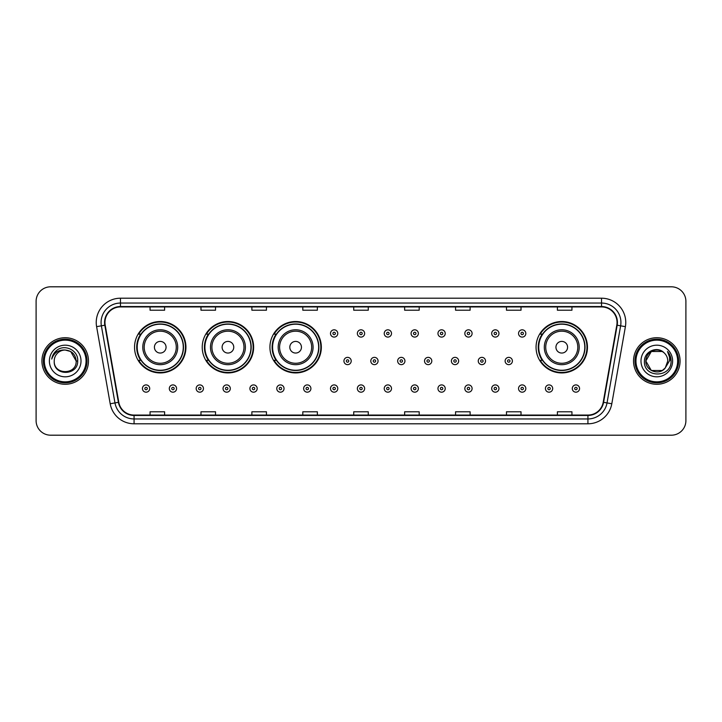<?xml version="1.0" encoding="UTF-8"?>
<svg xmlns="http://www.w3.org/2000/svg" width="722" height="722" viewBox="0 0 722 722"><rect width="100%" height="100%" fill="white"/><g stroke="black" fill="none" stroke-linecap="round" stroke-linejoin="round"><path stroke-width="1.08" d="M536.058 347.228A25.703 25.703 0 0 0 561.761 372.931A25.703 25.703 0 0 0 587.464 347.228A25.703 25.703 0 0 0 561.761 321.525A25.703 25.703 0 0 0 536.058 347.228M269.929 347.228A25.703 25.703 0 0 0 295.632 372.931A25.703 25.703 0 0 0 321.335 347.228A25.703 25.703 0 0 0 295.632 321.525A25.703 25.703 0 0 0 269.929 347.228M202.232 347.228A25.703 25.703 0 0 0 227.935 372.931A25.703 25.703 0 0 0 253.639 347.228A25.703 25.703 0 0 0 227.935 321.525A25.703 25.703 0 0 0 202.232 347.228M134.536 347.228A25.703 25.703 0 0 0 160.239 372.931A25.703 25.703 0 0 0 185.942 347.228A25.703 25.703 0 0 0 160.239 321.525A25.703 25.703 0 0 0 134.536 347.228M140.7 360.323A23.519 23.519 0 0 1 140.7 334.133M208.396 360.323A23.519 23.519 0 0 1 208.396 334.133M276.093 360.323A23.519 23.519 0 0 1 276.093 334.133M542.222 360.323A23.519 23.519 0 0 1 542.222 334.133M36.1 301.354L36.1 420.646A14.548 14.548 0 0 0 50.648 435.195L671.352 435.195A14.548 14.548 0 0 0 685.9 420.646L685.9 301.354A14.548 14.548 0 0 0 671.352 286.805L50.648 286.805A14.548 14.548 0 0 0 36.1 301.354L36.1 420.646M41.921 361A23.275 23.275 0 0 0 65.197 384.275A23.275 23.275 0 0 0 88.472 361A23.275 23.275 0 0 0 65.197 337.725A23.275 23.275 0 0 0 41.921 361A23.275 23.275 0 0 0 65.197 384.275A23.275 23.275 0 0 0 88.472 361A23.275 23.275 0 0 0 65.197 337.725A23.275 23.275 0 0 0 41.921 361M633.528 361A23.275 23.275 0 0 0 656.803 384.275A23.275 23.275 0 0 0 680.079 361A23.275 23.275 0 0 0 656.803 337.725A23.275 23.275 0 0 0 633.528 361A23.275 23.275 0 0 0 656.803 384.275A23.275 23.275 0 0 0 680.079 361A23.275 23.275 0 0 0 656.803 337.725A23.275 23.275 0 0 0 633.528 361M104.961 322.445A15.514 15.514 0 0 1 120.475 306.931L601.525 306.931A15.514 15.514 0 0 1 616.805 325.144L603.213 402.244A15.514 15.514 0 0 1 587.925 415.069L134.075 415.069A15.514 15.514 0 0 1 118.787 402.244L105.195 325.144A15.514 15.514 0 0 1 104.961 322.445M104.573 322.445A15.902 15.902 0 0 0 104.816 325.207L118.408 402.316A15.902 15.902 0 0 0 134.075 415.457L587.925 415.457A15.902 15.902 0 0 0 603.592 402.316L617.184 325.207A15.902 15.902 0 0 0 601.525 306.543L120.475 306.543A15.902 15.902 0 0 0 104.573 322.445M96.604 326.66A24.25 24.25 0 0 1 120.475 298.204L601.525 298.204A24.25 24.25 0 0 1 625.396 326.66L611.805 403.76A24.25 24.25 0 0 1 587.925 423.796L134.075 423.796A24.25 24.25 0 0 1 110.195 403.76L96.604 326.66L101.378 325.821A19.395 19.395 0 0 1 120.475 303.05L601.525 303.05A19.395 19.395 0 0 1 620.622 325.821L607.031 402.921A19.395 19.395 0 0 1 587.925 418.95L134.075 418.95A19.395 19.395 0 0 1 114.969 402.921L101.378 325.821A19.395 19.395 0 0 1 101.08 322.445M671.352 286.805L50.648 286.805M50.648 435.195L671.352 435.195M685.9 420.646L685.9 301.354M353.726 306.931L353.726 310.216L368.274 310.216L368.274 306.931M302.807 306.931L302.807 310.216L317.355 310.216L317.355 306.931M251.888 306.931L251.888 310.216L266.436 310.216L266.436 306.931M200.978 306.931L200.978 310.216L215.526 310.216L215.526 306.931M150.059 306.931L150.059 310.216L164.607 310.216L164.607 306.931M404.645 306.931L404.645 310.216L419.193 310.216L419.193 306.931M455.564 306.931L455.564 310.216L470.112 310.216L470.112 306.931M506.474 306.931L506.474 310.216L521.022 310.216L521.022 306.931M557.393 306.931L557.393 310.216L571.941 310.216L571.941 306.931M368.274 415.069L368.274 411.784L353.726 411.784L353.726 415.069M317.355 415.069L317.355 411.784L302.807 411.784L302.807 415.069M266.436 415.069L266.436 411.784L251.888 411.784L251.888 415.069M215.526 415.069L215.526 411.784L200.978 411.784L200.978 415.069M164.607 415.069L164.607 411.784L150.059 411.784L150.059 415.069M419.193 415.069L419.193 411.784L404.645 411.784L404.645 415.069M470.112 415.069L470.112 411.784L455.564 411.784L455.564 415.069M521.022 415.069L521.022 411.784L506.474 411.784L506.474 415.069M571.941 415.069L571.941 411.784L557.393 411.784L557.393 415.069M86.044 361A20.848 20.848 0 0 0 65.197 340.152A20.848 20.848 0 0 0 44.34 361A20.848 20.848 0 0 0 65.197 381.848A20.848 20.848 0 0 0 86.044 361M87.019 361A21.822 21.822 0 0 0 65.197 339.178A21.822 21.822 0 0 0 43.374 361A21.822 21.822 0 0 0 65.197 382.822A21.822 21.822 0 0 0 87.019 361M77.696 361L76.162 361L70.675 351.506L65.197 350.035C71.857 350.684 75.503 354.34 76.162 361L70.675 351.506L65.197 350.035L70.675 351.506L76.162 361L70.675 351.506L65.197 350.035L70.675 351.506L76.162 361C76.83 375.142 53.563 375.142 54.231 361C53.211 376.324 78.184 375.972 77.696 361C78.545 350.513 64.926 343.726 56.867 350.269C54.015 352.553 52.309 355.486 51.749 359.078C54.006 352.652 58.482 349.638 65.197 350.035L70.675 351.506L76.162 361C76.83 375.142 53.563 375.142 54.231 361C53.563 375.142 76.83 375.142 76.162 361C76.83 375.142 53.563 375.142 54.231 361C53.563 375.142 76.83 375.142 76.162 361C76.83 375.142 53.563 375.142 54.231 361A10.965 10.965 0 0 1 65.197 350.035L70.675 351.506L76.162 361A10.965 10.965 0 0 0 76.153 360.603M49.385 361A15.812 15.812 0 0 0 65.197 376.812A15.812 15.812 0 0 0 81.008 361A15.812 15.812 0 0 0 65.197 345.188A15.812 15.812 0 0 0 49.385 361M53.473 354.132L56.867 350.269M166.06 347.228A5.821 5.821 0 0 0 160.239 341.407A5.821 5.821 0 0 0 154.418 347.228A5.821 5.821 0 0 0 160.239 353.049A5.821 5.821 0 0 0 166.06 347.228M177.702 347.228A17.454 17.454 0 0 0 160.239 329.773A17.454 17.454 0 0 0 142.785 347.228A17.454 17.454 0 0 0 160.239 364.682A17.454 17.454 0 0 0 177.702 347.228A17.454 17.454 0 0 1 160.239 364.682A17.454 17.454 0 0 1 142.785 347.228M183.271 347.228A23.032 23.032 0 0 0 160.239 324.196A23.032 23.032 0 0 0 137.207 347.228A23.032 23.032 0 0 0 160.239 370.26A23.032 23.032 0 0 0 183.271 347.228M185.455 347.228A25.216 25.216 0 0 1 138.687 360.323L141.025 360.323A23.248 23.248 0 0 0 183.487 347.282A23.248 23.248 0 0 0 141.025 334.133L138.687 334.133A25.216 25.216 0 0 1 185.455 347.228M233.757 347.228A5.821 5.821 0 0 0 227.935 341.407A5.821 5.821 0 0 0 222.114 347.228A5.821 5.821 0 0 0 227.935 353.049A5.821 5.821 0 0 0 233.757 347.228M245.39 347.228A17.454 17.454 0 0 0 227.935 329.773A17.454 17.454 0 0 0 210.481 347.228A17.454 17.454 0 0 0 227.935 364.682A17.454 17.454 0 0 0 245.39 347.228A17.454 17.454 0 0 1 227.935 364.682A17.454 17.454 0 0 1 210.481 347.228M250.967 347.228A23.032 23.032 0 0 0 227.935 324.196A23.032 23.032 0 0 0 204.904 347.228A23.032 23.032 0 0 0 227.935 370.26A23.032 23.032 0 0 0 250.967 347.228M253.151 347.228A25.216 25.216 0 0 1 206.384 360.323L208.721 360.323A23.248 23.248 0 0 0 251.184 347.282A23.248 23.248 0 0 0 208.721 334.133L206.384 334.133A25.216 25.216 0 0 1 253.151 347.228M301.453 347.228A5.821 5.821 0 0 0 295.632 341.407A5.821 5.821 0 0 0 289.811 347.228A5.821 5.821 0 0 0 295.632 353.049A5.821 5.821 0 0 0 301.453 347.228M313.086 347.228A17.454 17.454 0 0 0 295.632 329.773A17.454 17.454 0 0 0 278.178 347.228A17.454 17.454 0 0 0 295.632 364.682A17.454 17.454 0 0 0 313.086 347.228A17.454 17.454 0 0 1 295.632 364.682A17.454 17.454 0 0 1 278.178 347.228M318.664 347.228A23.032 23.032 0 0 0 295.632 324.196A23.032 23.032 0 0 0 272.6 347.228A23.032 23.032 0 0 0 295.632 370.26A23.032 23.032 0 0 0 318.664 347.228M320.848 347.228A25.216 25.216 0 0 1 274.08 360.323L276.418 360.323A23.248 23.248 0 0 0 318.88 347.282A23.248 23.248 0 0 0 276.418 334.133L274.08 334.133A25.216 25.216 0 0 1 320.848 347.228M567.582 347.228A5.821 5.821 0 0 0 561.761 341.407A5.821 5.821 0 0 0 555.94 347.228A5.821 5.821 0 0 0 561.761 353.049A5.821 5.821 0 0 0 567.582 347.228M579.215 347.228A17.454 17.454 0 0 0 561.761 329.773A17.454 17.454 0 0 0 544.298 347.228A17.454 17.454 0 0 0 561.761 364.682A17.454 17.454 0 0 0 579.215 347.228A17.454 17.454 0 0 1 561.761 364.682A17.454 17.454 0 0 1 544.298 347.228M584.793 347.228A23.032 23.032 0 0 0 561.761 324.196A23.032 23.032 0 0 0 538.729 347.228A23.032 23.032 0 0 0 561.761 370.26A23.032 23.032 0 0 0 584.793 347.228M586.977 347.228A25.216 25.216 0 0 1 540.209 360.323L542.547 360.323A23.248 23.248 0 0 0 585.01 347.282A23.248 23.248 0 0 0 542.547 334.133L540.209 334.133A25.216 25.216 0 0 1 586.977 347.228M662.282 370.494A10.965 10.965 0 0 0 665.242 367.994L662.282 370.494L651.325 370.494L645.838 361L651.325 351.506L662.282 351.506L663.987 352.715C657.255 345.667 644.304 351.479 644.43 361C643.194 377.922 670.63 378.364 671.081 361.821L671.099 361C671.063 357.408 669.863 354.249 667.507 351.524C669.303 354.466 669.926 357.625 669.402 361L665.025 368.256C659.096 375.855 645.278 370.747 645.838 361L651.325 370.494L662.282 370.494L665.242 367.994L662.787 370.187M677.66 361A20.848 20.848 0 0 0 656.803 340.152A20.848 20.848 0 0 0 635.956 361A20.848 20.848 0 0 0 656.803 381.848A20.848 20.848 0 0 0 677.66 361M678.626 361A21.822 21.822 0 0 0 656.803 339.178A21.822 21.822 0 0 0 634.981 361A21.822 21.822 0 0 0 656.803 382.822A21.822 21.822 0 0 0 678.626 361M665.242 367.994L667.769 361C667.706 357.697 666.442 354.935 663.987 352.715M640.992 361A15.812 15.812 0 0 0 656.803 376.812A15.812 15.812 0 0 0 672.615 361A15.812 15.812 0 0 0 656.803 345.188A15.812 15.812 0 0 0 640.992 361M662.282 351.506A10.965 10.965 0 0 0 645.838 361M667.615 351.65L671.09 361.415L667.507 351.524L670.368 356.478M671.099 361L667.507 351.524L671.099 361M337.77 333.456A3.637 3.637 0 0 1 334.133 337.093A3.637 3.637 0 0 1 330.495 333.456A3.637 3.637 0 0 1 334.133 329.819A3.637 3.637 0 0 1 337.77 333.456A3.637 3.637 0 0 0 334.133 329.819A3.637 3.637 0 0 0 330.495 333.456M364.637 333.456A3.637 3.637 0 0 1 361 337.093A3.637 3.637 0 0 1 357.363 333.456A3.637 3.637 0 0 1 361 329.819A3.637 3.637 0 0 1 364.637 333.456A3.637 3.637 0 0 0 361 329.819A3.637 3.637 0 0 0 357.363 333.456M391.505 333.456A3.637 3.637 0 0 1 387.867 337.093A3.637 3.637 0 0 1 384.23 333.456A3.637 3.637 0 0 1 387.867 329.819A3.637 3.637 0 0 1 391.505 333.456A3.637 3.637 0 0 0 387.867 329.819A3.637 3.637 0 0 0 384.23 333.456M418.363 333.456A3.637 3.637 0 0 1 414.726 337.093A3.637 3.637 0 0 1 411.089 333.456A3.637 3.637 0 0 1 414.726 329.819A3.637 3.637 0 0 1 418.363 333.456A3.637 3.637 0 0 0 414.726 329.819A3.637 3.637 0 0 0 411.089 333.456M445.23 333.456A3.637 3.637 0 0 1 441.593 337.093A3.637 3.637 0 0 1 437.956 333.456A3.637 3.637 0 0 1 441.593 329.819A3.637 3.637 0 0 1 445.23 333.456A3.637 3.637 0 0 0 441.593 329.819A3.637 3.637 0 0 0 437.956 333.456M472.098 333.456A3.637 3.637 0 0 1 468.461 337.093A3.637 3.637 0 0 1 464.824 333.456A3.637 3.637 0 0 1 468.461 329.819A3.637 3.637 0 0 1 472.098 333.456A3.637 3.637 0 0 0 468.461 329.819A3.637 3.637 0 0 0 464.824 333.456M498.965 333.456A3.637 3.637 0 0 1 495.328 337.093A3.637 3.637 0 0 1 491.691 333.456A3.637 3.637 0 0 1 495.328 329.819A3.637 3.637 0 0 1 498.965 333.456A3.637 3.637 0 0 0 495.328 329.819A3.637 3.637 0 0 0 491.691 333.456M525.824 333.456A3.637 3.637 0 0 1 522.187 337.093A3.637 3.637 0 0 1 518.549 333.456A3.637 3.637 0 0 1 522.187 329.819A3.637 3.637 0 0 1 525.824 333.456A3.637 3.637 0 0 0 522.187 329.819A3.637 3.637 0 0 0 518.549 333.456M343.934 361A3.637 3.637 0 0 1 347.571 357.363A3.637 3.637 0 0 1 351.208 361A3.637 3.637 0 0 1 347.571 364.637A3.637 3.637 0 0 1 343.934 361A3.637 3.637 0 0 0 347.571 364.637A3.637 3.637 0 0 0 351.208 361M370.792 361A3.637 3.637 0 0 1 374.429 357.363A3.637 3.637 0 0 1 378.066 361A3.637 3.637 0 0 1 374.429 364.637A3.637 3.637 0 0 1 370.792 361A3.637 3.637 0 0 0 374.429 364.637A3.637 3.637 0 0 0 378.066 361M397.66 361A3.637 3.637 0 0 1 401.297 357.363A3.637 3.637 0 0 1 404.934 361A3.637 3.637 0 0 1 401.297 364.637A3.637 3.637 0 0 1 397.66 361A3.637 3.637 0 0 0 401.297 364.637A3.637 3.637 0 0 0 404.934 361M424.527 361A3.637 3.637 0 0 1 428.164 357.363A3.637 3.637 0 0 1 431.801 361A3.637 3.637 0 0 1 428.164 364.637A3.637 3.637 0 0 1 424.527 361A3.637 3.637 0 0 0 428.164 364.637A3.637 3.637 0 0 0 431.801 361M451.394 361A3.637 3.637 0 0 1 455.031 357.363A3.637 3.637 0 0 1 458.66 361A3.637 3.637 0 0 1 455.031 364.637A3.637 3.637 0 0 1 451.394 361A3.637 3.637 0 0 0 455.031 364.637A3.637 3.637 0 0 0 458.66 361M478.253 361A3.637 3.637 0 0 1 481.89 357.363A3.637 3.637 0 0 1 485.527 361A3.637 3.637 0 0 1 481.89 364.637A3.637 3.637 0 0 1 478.253 361A3.637 3.637 0 0 0 481.89 364.637A3.637 3.637 0 0 0 485.527 361M505.12 361A3.637 3.637 0 0 1 508.757 357.363A3.637 3.637 0 0 1 512.394 361A3.637 3.637 0 0 1 508.757 364.637A3.637 3.637 0 0 1 505.12 361A3.637 3.637 0 0 0 508.757 364.637A3.637 3.637 0 0 0 512.394 361M142.442 388.544A3.637 3.637 0 0 1 146.079 384.907A3.637 3.637 0 0 1 149.716 388.544A3.637 3.637 0 0 1 146.079 392.181A3.637 3.637 0 0 1 142.442 388.544A3.637 3.637 0 0 0 146.079 392.181A3.637 3.637 0 0 0 149.716 388.544M169.309 388.544A3.637 3.637 0 0 1 172.946 384.907A3.637 3.637 0 0 1 176.583 388.544A3.637 3.637 0 0 1 172.946 392.181A3.637 3.637 0 0 1 169.309 388.544A3.637 3.637 0 0 0 172.946 392.181A3.637 3.637 0 0 0 176.583 388.544M196.176 388.544A3.637 3.637 0 0 1 199.814 384.907A3.637 3.637 0 0 1 203.451 388.544A3.637 3.637 0 0 1 199.814 392.181A3.637 3.637 0 0 1 196.176 388.544A3.637 3.637 0 0 0 199.814 392.181A3.637 3.637 0 0 0 203.451 388.544M223.035 388.544A3.637 3.637 0 0 1 226.672 384.907A3.637 3.637 0 0 1 230.309 388.544A3.637 3.637 0 0 1 226.672 392.181A3.637 3.637 0 0 1 223.035 388.544A3.637 3.637 0 0 0 226.672 392.181A3.637 3.637 0 0 0 230.309 388.544M249.902 388.544A3.637 3.637 0 0 1 253.539 384.907A3.637 3.637 0 0 1 257.176 388.544A3.637 3.637 0 0 1 253.539 392.181A3.637 3.637 0 0 1 249.902 388.544A3.637 3.637 0 0 0 253.539 392.181A3.637 3.637 0 0 0 257.176 388.544M276.77 388.544A3.637 3.637 0 0 1 280.407 384.907A3.637 3.637 0 0 1 284.044 388.544A3.637 3.637 0 0 1 280.407 392.181A3.637 3.637 0 0 1 276.77 388.544A3.637 3.637 0 0 0 280.407 392.181A3.637 3.637 0 0 0 284.044 388.544M303.637 388.544A3.637 3.637 0 0 1 307.274 384.907A3.637 3.637 0 0 1 310.911 388.544A3.637 3.637 0 0 1 307.274 392.181A3.637 3.637 0 0 1 303.637 388.544A3.637 3.637 0 0 0 307.274 392.181A3.637 3.637 0 0 0 310.911 388.544M330.495 388.544A3.637 3.637 0 0 1 334.133 384.907A3.637 3.637 0 0 1 337.77 388.544A3.637 3.637 0 0 1 334.133 392.181A3.637 3.637 0 0 1 330.495 388.544A3.637 3.637 0 0 0 334.133 392.181A3.637 3.637 0 0 0 337.77 388.544M357.363 388.544A3.637 3.637 0 0 1 361 384.907A3.637 3.637 0 0 1 364.637 388.544A3.637 3.637 0 0 1 361 392.181A3.637 3.637 0 0 1 357.363 388.544A3.637 3.637 0 0 0 361 392.181A3.637 3.637 0 0 0 364.637 388.544M384.23 388.544A3.637 3.637 0 0 1 387.867 384.907A3.637 3.637 0 0 1 391.505 388.544A3.637 3.637 0 0 1 387.867 392.181A3.637 3.637 0 0 1 384.23 388.544A3.637 3.637 0 0 0 387.867 392.181A3.637 3.637 0 0 0 391.505 388.544M411.089 388.544A3.637 3.637 0 0 1 414.726 384.907A3.637 3.637 0 0 1 418.363 388.544A3.637 3.637 0 0 1 414.726 392.181A3.637 3.637 0 0 1 411.089 388.544A3.637 3.637 0 0 0 414.726 392.181A3.637 3.637 0 0 0 418.363 388.544M437.956 388.544A3.637 3.637 0 0 1 441.593 384.907A3.637 3.637 0 0 1 445.23 388.544A3.637 3.637 0 0 1 441.593 392.181A3.637 3.637 0 0 1 437.956 388.544A3.637 3.637 0 0 0 441.593 392.181A3.637 3.637 0 0 0 445.23 388.544M464.824 388.544A3.637 3.637 0 0 1 468.461 384.907A3.637 3.637 0 0 1 472.098 388.544A3.637 3.637 0 0 1 468.461 392.181A3.637 3.637 0 0 1 464.824 388.544A3.637 3.637 0 0 0 468.461 392.181A3.637 3.637 0 0 0 472.098 388.544M491.691 388.544A3.637 3.637 0 0 1 495.328 384.907A3.637 3.637 0 0 1 498.965 388.544A3.637 3.637 0 0 1 495.328 392.181A3.637 3.637 0 0 1 491.691 388.544A3.637 3.637 0 0 0 495.328 392.181A3.637 3.637 0 0 0 498.965 388.544M518.549 388.544A3.637 3.637 0 0 1 522.187 384.907A3.637 3.637 0 0 1 525.824 388.544A3.637 3.637 0 0 1 522.187 392.181A3.637 3.637 0 0 1 518.549 388.544A3.637 3.637 0 0 0 522.187 392.181A3.637 3.637 0 0 0 525.824 388.544M545.417 388.544A3.637 3.637 0 0 1 549.054 384.907A3.637 3.637 0 0 1 552.691 388.544A3.637 3.637 0 0 1 549.054 392.181A3.637 3.637 0 0 1 545.417 388.544A3.637 3.637 0 0 0 549.054 392.181A3.637 3.637 0 0 0 552.691 388.544M572.284 388.544A3.637 3.637 0 0 1 575.921 384.907A3.637 3.637 0 0 1 579.558 388.544A3.637 3.637 0 0 1 575.921 392.181A3.637 3.637 0 0 1 572.284 388.544A3.637 3.637 0 0 0 575.921 392.181A3.637 3.637 0 0 0 579.558 388.544M601.525 298.204L601.525 306.543M101.378 325.821L104.816 325.207M134.075 423.796L134.075 415.457M587.925 415.457L587.925 423.796M603.592 402.316L611.805 403.76M110.195 403.76L118.408 402.316M617.184 325.207L625.396 326.66M120.475 298.204L120.475 306.543M176.276 347.228A16.037 16.037 0 0 0 160.239 331.19A16.037 16.037 0 0 0 144.201 347.228A16.037 16.037 0 0 0 160.239 363.265A16.037 16.037 0 0 0 176.276 347.228M243.973 347.228A16.037 16.037 0 0 0 227.935 331.19A16.037 16.037 0 0 0 211.898 347.228A16.037 16.037 0 0 0 227.935 363.265A16.037 16.037 0 0 0 243.973 347.228M311.669 347.228A16.037 16.037 0 0 0 295.632 331.19A16.037 16.037 0 0 0 279.594 347.228A16.037 16.037 0 0 0 295.632 363.265A16.037 16.037 0 0 0 311.669 347.228M577.799 347.228A16.037 16.037 0 0 0 561.761 331.19A16.037 16.037 0 0 0 545.724 347.228A16.037 16.037 0 0 0 561.761 363.265A16.037 16.037 0 0 0 577.799 347.228M332.923 333.456A1.209 1.209 0 0 0 334.133 334.665A1.209 1.209 0 0 0 335.351 333.456A1.209 1.209 0 0 0 334.133 332.246A1.209 1.209 0 0 0 332.923 333.456M359.791 333.456A1.209 1.209 0 0 0 361 334.665A1.209 1.209 0 0 0 362.209 333.456A1.209 1.209 0 0 0 361 332.246A1.209 1.209 0 0 0 359.791 333.456M386.649 333.456A1.209 1.209 0 0 0 387.867 334.665A1.209 1.209 0 0 0 389.077 333.456A1.209 1.209 0 0 0 387.867 332.246A1.209 1.209 0 0 0 386.649 333.456M413.516 333.456A1.209 1.209 0 0 0 414.726 334.665A1.209 1.209 0 0 0 415.944 333.456A1.209 1.209 0 0 0 414.726 332.246A1.209 1.209 0 0 0 413.516 333.456M440.384 333.456A1.209 1.209 0 0 0 441.593 334.665A1.209 1.209 0 0 0 442.803 333.456A1.209 1.209 0 0 0 441.593 332.246A1.209 1.209 0 0 0 440.384 333.456M467.251 333.456A1.209 1.209 0 0 0 468.461 334.665A1.209 1.209 0 0 0 469.67 333.456A1.209 1.209 0 0 0 468.461 332.246A1.209 1.209 0 0 0 467.251 333.456M494.11 333.456A1.209 1.209 0 0 0 495.328 334.665A1.209 1.209 0 0 0 496.537 333.456A1.209 1.209 0 0 0 495.328 332.246A1.209 1.209 0 0 0 494.11 333.456M520.977 333.456A1.209 1.209 0 0 0 522.187 334.665A1.209 1.209 0 0 0 523.405 333.456A1.209 1.209 0 0 0 522.187 332.246A1.209 1.209 0 0 0 520.977 333.456M348.78 361A1.209 1.209 0 0 0 347.571 359.791A1.209 1.209 0 0 0 346.352 361A1.209 1.209 0 0 0 347.571 362.209A1.209 1.209 0 0 0 348.78 361M375.648 361A1.209 1.209 0 0 0 374.429 359.791A1.209 1.209 0 0 0 373.22 361A1.209 1.209 0 0 0 374.429 362.209A1.209 1.209 0 0 0 375.648 361M402.506 361A1.209 1.209 0 0 0 401.297 359.791A1.209 1.209 0 0 0 400.087 361A1.209 1.209 0 0 0 401.297 362.209A1.209 1.209 0 0 0 402.506 361M429.373 361A1.209 1.209 0 0 0 428.164 359.791A1.209 1.209 0 0 0 426.946 361A1.209 1.209 0 0 0 428.164 362.209A1.209 1.209 0 0 0 429.373 361M456.241 361A1.209 1.209 0 0 0 455.031 359.791A1.209 1.209 0 0 0 453.813 361A1.209 1.209 0 0 0 455.031 362.209A1.209 1.209 0 0 0 456.241 361M483.108 361A1.209 1.209 0 0 0 481.89 359.791A1.209 1.209 0 0 0 480.681 361A1.209 1.209 0 0 0 481.89 362.209A1.209 1.209 0 0 0 483.108 361M509.967 361A1.209 1.209 0 0 0 508.757 359.791A1.209 1.209 0 0 0 507.548 361A1.209 1.209 0 0 0 508.757 362.209A1.209 1.209 0 0 0 509.967 361M147.297 388.544A1.209 1.209 0 0 0 146.079 387.335A1.209 1.209 0 0 0 144.869 388.544A1.209 1.209 0 0 0 146.079 389.754A1.209 1.209 0 0 0 147.297 388.544M174.155 388.544A1.209 1.209 0 0 0 172.946 387.335A1.209 1.209 0 0 0 171.737 388.544A1.209 1.209 0 0 0 172.946 389.754A1.209 1.209 0 0 0 174.155 388.544M201.023 388.544A1.209 1.209 0 0 0 199.814 387.335A1.209 1.209 0 0 0 198.595 388.544A1.209 1.209 0 0 0 199.814 389.754A1.209 1.209 0 0 0 201.023 388.544M227.89 388.544A1.209 1.209 0 0 0 226.672 387.335A1.209 1.209 0 0 0 225.463 388.544A1.209 1.209 0 0 0 226.672 389.754A1.209 1.209 0 0 0 227.89 388.544M254.749 388.544A1.209 1.209 0 0 0 253.539 387.335A1.209 1.209 0 0 0 252.33 388.544A1.209 1.209 0 0 0 253.539 389.754A1.209 1.209 0 0 0 254.749 388.544M281.616 388.544A1.209 1.209 0 0 0 280.407 387.335A1.209 1.209 0 0 0 279.197 388.544A1.209 1.209 0 0 0 280.407 389.754A1.209 1.209 0 0 0 281.616 388.544M308.484 388.544A1.209 1.209 0 0 0 307.274 387.335A1.209 1.209 0 0 0 306.056 388.544A1.209 1.209 0 0 0 307.274 389.754A1.209 1.209 0 0 0 308.484 388.544M335.351 388.544A1.209 1.209 0 0 0 334.133 387.335A1.209 1.209 0 0 0 332.923 388.544A1.209 1.209 0 0 0 334.133 389.754A1.209 1.209 0 0 0 335.351 388.544M362.209 388.544A1.209 1.209 0 0 0 361 387.335A1.209 1.209 0 0 0 359.791 388.544A1.209 1.209 0 0 0 361 389.754A1.209 1.209 0 0 0 362.209 388.544M389.077 388.544A1.209 1.209 0 0 0 387.867 387.335A1.209 1.209 0 0 0 386.649 388.544A1.209 1.209 0 0 0 387.867 389.754A1.209 1.209 0 0 0 389.077 388.544M415.944 388.544A1.209 1.209 0 0 0 414.726 387.335A1.209 1.209 0 0 0 413.516 388.544A1.209 1.209 0 0 0 414.726 389.754A1.209 1.209 0 0 0 415.944 388.544M442.803 388.544A1.209 1.209 0 0 0 441.593 387.335A1.209 1.209 0 0 0 440.384 388.544A1.209 1.209 0 0 0 441.593 389.754A1.209 1.209 0 0 0 442.803 388.544M469.67 388.544A1.209 1.209 0 0 0 468.461 387.335A1.209 1.209 0 0 0 467.251 388.544A1.209 1.209 0 0 0 468.461 389.754A1.209 1.209 0 0 0 469.67 388.544M496.537 388.544A1.209 1.209 0 0 0 495.328 387.335A1.209 1.209 0 0 0 494.11 388.544A1.209 1.209 0 0 0 495.328 389.754A1.209 1.209 0 0 0 496.537 388.544M523.405 388.544A1.209 1.209 0 0 0 522.187 387.335A1.209 1.209 0 0 0 520.977 388.544A1.209 1.209 0 0 0 522.187 389.754A1.209 1.209 0 0 0 523.405 388.544M550.263 388.544A1.209 1.209 0 0 0 549.054 387.335A1.209 1.209 0 0 0 547.845 388.544A1.209 1.209 0 0 0 549.054 389.754A1.209 1.209 0 0 0 550.263 388.544M577.131 388.544A1.209 1.209 0 0 0 575.921 387.335A1.209 1.209 0 0 0 574.703 388.544A1.209 1.209 0 0 0 575.921 389.754A1.209 1.209 0 0 0 577.131 388.544"/></g></svg>

